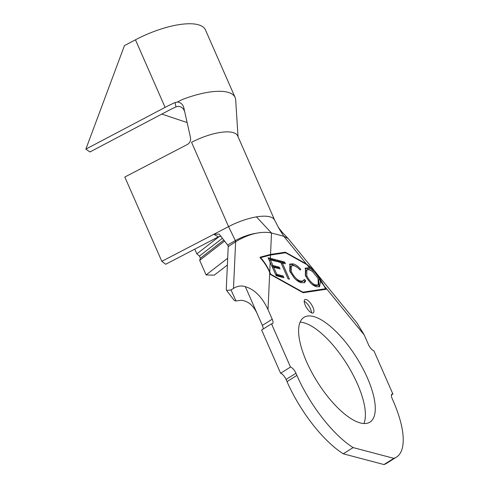 <?xml version="1.0" encoding="UTF-8"?>
<svg xmlns="http://www.w3.org/2000/svg" width="489" height="489" viewBox="0 0 489 489"><rect width="100%" height="100%" fill="white"/><g stroke="black" fill="none" stroke-linecap="round" stroke-linejoin="round"><path stroke-width="0.73" d="M312.929 307.263A7.855 2.928 57.8 0 0 304.892 299.592A7.855 2.928 57.8 0 0 305.222 305.228A7.855 2.928 57.8 0 0 313.26 312.893A7.855 2.928 57.8 0 0 312.929 307.263M311.469 312.789A7.855 2.928 57.8 0 0 310.46 308.816A7.855 2.928 57.8 0 0 304.213 301.248M300.112 322.135A61.914 23.093 -122.2 0 1 357.459 383.975A61.914 23.093 -122.2 0 1 363.914 423.553M306.566 361.719A61.914 23.093 -122.2 0 1 303.981 317.33A61.914 23.093 -122.2 0 1 367.331 377.765A61.914 23.093 -122.2 0 1 369.916 422.148A61.914 23.093 -122.2 0 1 306.566 361.719M183.785 107.659L184.542 111.278C183.491 108.362 181.45 106.706 178.412 106.309L175.991 106.871A44.004 15.147 156.3 0 0 169.151 110.214L89.915 151.975L85.868 149.121L124.45 45.611L135.453 39.811A56.571 19.474 -23.7 0 1 205.453 29.902L235.105 97.458A56.571 19.474 -23.7 0 0 181.987 99.67L177.452 102.012C180.771 102.494 182.88 104.371 183.785 107.659L190.441 137.33C191.01 140.447 189.983 142.837 187.366 144.499L124.811 177.024L161.816 261.328L165.692 264.268L218.326 236.902L213.858 234.268L219.127 234.09L228.161 245.722M289.775 271.236L289.904 264.029L293.082 263.877C295.325 264.36 297.88 266.157 300.735 269.262L300.13 270.056C297.801 267.538 295.711 266.071 293.877 265.649L291.352 265.833L291.291 271.78C294.329 277.257 297.465 280.356 300.704 281.071L303.223 280.924L304.219 279.396L305.772 280.759L304.635 282.575L301.365 282.746C299.305 282.324 296.957 280.772 294.317 278.094L289.775 271.236M288.027 278.816L280.924 262.599L277.862 261.78L277.098 260.032L284.61 262.037L285.374 263.785L282.324 262.972L289.427 279.182L288.027 278.816M305.362 275.509L305.46 268.088L308.314 267.899L310.105 268.571C313.388 270.368 316.579 273.944 319.69 279.298L320.497 281.322L319.604 286.633L316.689 286.792C312.783 285.833 309.005 282.067 305.362 275.509M306.909 264.647L285.594 252.758L270.503 255.038L260.545 257.636C264.219 261.603 267.281 266.364 269.732 271.908L270.753 274.243L302.899 292.178L325.662 288.736L317.324 274.28L314.384 270.668L306.909 264.647L310.105 268.571M270.356 258.265L276.132 259.806L276.908 261.578L270.435 259.848L272.893 265.466L279.317 267.177L280.087 268.932L273.663 267.226L276.75 274.274L283.174 275.979L283.95 277.752L276.157 275.674L268.125 257.813L270.356 258.265L270.503 255.038M314.06 270.289L306.285 263.883L285.35 252.202L270.533 254.439L260.117 257.196L260.093 257.746C263.95 261.792 267.153 266.701 269.708 272.471L270.637 274.598L303.143 292.734L326.163 289.256L317.618 274.647M235.441 240.509A6.284 2.127 -123.4 0 1 235.631 241.749L228.216 246.615L227.96 244.824L235.441 240.509C242.587 236.658 249.836 234.176 257.177 233.076C262.948 232.079 267.727 232.061 271.511 233.021L283.773 236.254L288.1 238.473L313.755 269.904M224.671 241.016L199.683 260.344L206.089 274.934L214.255 275.173L227.379 265.026M199.683 260.344L200.368 258.229L199.42 256.065L196.841 253.858L194.769 249.152M219.286 236.493L196.841 253.858M227.685 258.229L206.089 274.934M274.726 220.276A37.714 12.983 156.3 0 0 274.69 220.197A37.714 12.983 156.3 0 0 256.438 216.884A37.714 12.983 156.3 0 0 228.571 226.621L235.35 240.564L235.521 241.823M257.177 233.076C249.983 234.445 242.801 237.336 235.631 241.749L233.497 288.4L231.028 289.953L235.998 300.967L241.101 300.289C248.546 300.955 254.225 306.132 258.131 315.815L245.35 286.695C241.438 285.374 237.489 285.943 233.497 288.4M317.917 275.007L356.933 322.887L364.25 335.014L368.461 344.617A6.284 2.347 -122.2 0 0 373.92 350.833L392.899 394.067A6.284 2.347 -122.2 0 0 391.921 394.152A6.284 2.347 -122.2 0 0 392.184 398.657L393.138 400.815A78.576 29.309 -122.2 0 1 396.42 457.148L386.542 463.358A78.576 29.309 -122.2 0 1 383.969 464.55L343.247 453.798A78.576 29.309 -122.2 0 1 287.019 381.622L286.071 379.464A6.284 2.347 57.8 0 0 280.613 373.241L261.633 330.008L271.511 323.797L290.49 367.031A6.284 2.347 -122.2 0 1 295.943 373.248L286.071 379.464M263.106 329.085A6.284 2.347 57.8 0 0 262.349 325.423L258.131 315.815M343.247 453.798L353.125 447.588A78.576 29.309 -122.2 0 1 296.89 375.411L295.943 373.248M280.613 373.241L290.49 367.031M262.349 325.423L272.22 319.207L268.009 309.604C262.171 297.092 254.622 289.451 245.35 286.695M235.998 300.967L234.292 300.484L226.566 290.435L226.266 289.213L228.216 246.615M226.566 290.435L231.028 289.953M391.426 394.996L392.899 394.067M396.42 457.148A78.576 29.309 -122.2 0 1 393.841 458.34L353.125 447.588M383.969 464.55L393.841 458.34M272.22 319.207A6.284 2.347 -122.2 0 1 272.483 323.718A6.284 2.347 -122.2 0 1 271.511 323.797M221.077 236.169L218.326 236.902M274.69 220.197L279.201 228.87L283.773 236.254L306.285 263.883M256.438 216.884L271.511 233.021L270.533 254.439M274.708 220.239L237.721 135.973A37.714 12.983 156.3 0 0 191.56 142.317L228.571 226.621L161.816 261.328M222.562 238.167L199.42 256.065M223.925 240.007L200.368 258.229M263.559 256.676L260.117 257.196M284.115 252.978L285.35 252.202M260.545 257.636L260.6 258.29M302.55 292.398L302.899 292.178M324.427 289.512L325.662 288.736M268.577 258.675L275.148 260.423L276.132 259.806M275.148 260.423L275.484 261.199M269.463 260.46L270.435 259.848M271.945 266.059L272.893 265.466M271.963 266.102L278.327 267.795L279.317 267.177M278.327 267.795L278.657 268.553M272.715 267.819L273.663 267.226M275.802 274.867L276.75 274.274M275.82 274.91L282.184 276.603L283.174 275.979M282.184 276.603L282.52 277.373M277.538 261.034L283.62 262.66L284.61 262.037M283.62 262.66L283.95 263.406M281.352 263.577L282.324 262.972M289.457 264.402L292.092 264.494L293.082 263.877M292.092 264.494L297.067 267.238M299.891 269.794L300.735 269.262M291.352 265.833L290.368 266.45L290.148 272.037M290.319 272.385L291.291 271.78M296.163 279.861L299.714 281.695L300.704 281.071M299.714 281.695L302.233 281.548L303.223 280.924M303.73 280.46L304.788 281.383L305.772 280.759M304.788 281.383L304.097 282.831M304.995 268.467L307.324 268.516L308.314 267.899M307.324 268.516L312.312 271.328M318.59 279.525L318.755 279.891L319.69 279.298M318.755 279.891L319.072 286.878M312.202 284.353L314.892 285.655L317.312 285.478L318.296 284.861L318.082 278.357L312.41 271.401L309.152 269.671L306.854 269.849L306.786 275.888C309.696 281.175 312.728 284.225 315.882 285.032L318.296 284.861M306.854 269.849L305.869 270.472L305.576 275.985M314.892 285.655L315.882 285.032M305.821 276.493L306.786 275.888M235.105 97.458A56.571 19.474 -23.7 0 1 235.686 100L238.033 136.682M175.991 106.871L175.031 102.562L177.452 102.012M85.868 149.121L165.105 107.366A56.571 19.474 -23.7 0 1 175.031 102.562M161.786 114.096L187.128 122.556M270.185 262.043L269.732 271.908M324.641 286.407L320.497 281.322M287.019 381.622L296.89 375.411M269.708 272.471L268.009 309.604M364.25 335.014L325.228 287.129M318.082 278.357L312.41 271.401M135.453 39.811L165.105 107.366M288.1 238.473L282.269 232.348L278.259 227.275"/></g></svg>
